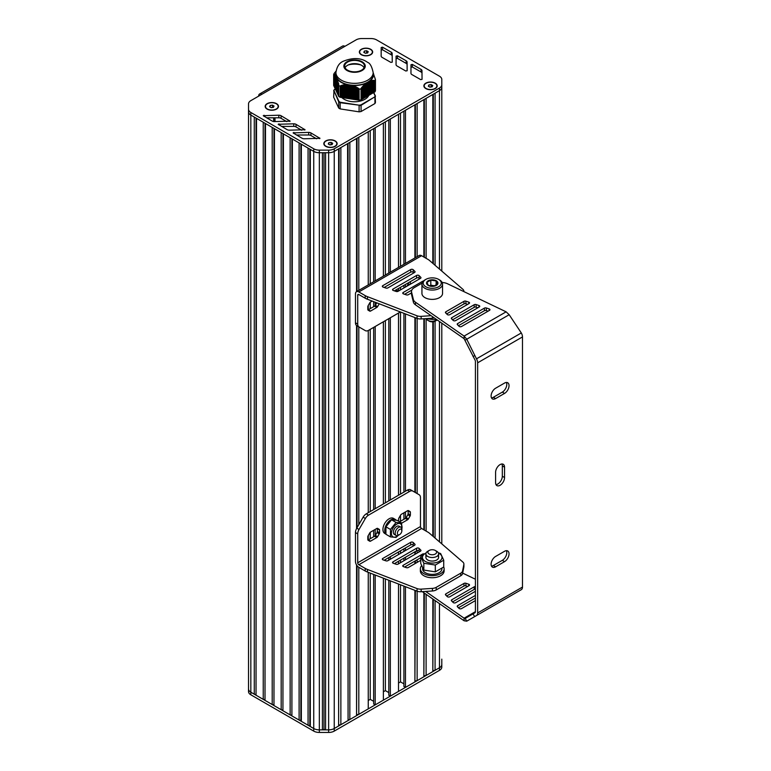 <?xml version="1.0" encoding="UTF-8"?>
<svg xmlns="http://www.w3.org/2000/svg" width="771" height="771" viewBox="0 0 771 771"><rect width="100%" height="100%" fill="white"/><g stroke="black" fill="none" stroke-linecap="round" stroke-linejoin="round"><path stroke-width="1.16" d="M374.937 91.884L374.908 80.888L374.937 91.884A21.395 12.355 0 0 0 375.458 90.747L375.458 79.75L373.174 72.869M374.908 91.903L374.908 80.888M374.436 80.772L374.436 92.134L373.762 92.318L373.762 80.386L374.436 80.483M375.381 96.018L373.762 92.53L373.087 92.703L373.087 80.367L373.762 80.386M373.087 80.724L373.087 92.915L372.422 93.098L372.422 80.396L373.087 80.367M372.422 80.772L372.422 93.301L371.747 93.484L371.747 80.463L372.422 80.396M371.747 80.849L371.747 93.686L371.073 93.869L371.073 80.579L371.747 80.463M371.073 80.984L371.073 94.072L370.398 94.255L370.398 80.743L371.073 80.579M370.398 81.167L370.398 94.467L369.733 94.65L369.733 81.061L370.398 80.743M369.733 81.389L369.733 94.852L369.058 95.035L369.058 81.447L369.733 81.157A19.015 10.977 180 0 1 369.454 81.36M367.709 95.816L368.384 95.633L368.384 81.832L369.058 81.668L369.058 95.238L368.384 95.421M366.37 96.587L367.044 96.404L367.044 82.613L367.709 82.43L367.709 96.018L367.044 96.202M365.02 97.368L365.695 97.185L365.849 83.297L366.37 83.307L366.37 96.789L365.695 96.973M363.681 98.139L364.346 97.956L364.51 84.367L365.02 84.424L365.02 97.57L364.346 97.753M362.331 98.919L363.006 98.736L363.16 85.735L363.681 85.735L363.681 98.351L363.006 98.534M362.331 87.229L362.331 99.122L361.657 99.305L361.657 87.47L363.006 86.468M359.103 100.191L359.064 89.166L359.103 100.191A21.395 12.355 0 0 0 361.069 99.893L361.03 88.395L361.657 88.039L361.657 99.507L361.098 99.623M359.064 100.191L340.204 97.271L340.406 85.832L346.14 84.492L349.215 85.08M336.06 71.096L334.2 73.322A21.395 12.355 0 0 0 333.65 74.498L334.527 74.401L335.78 75.76L338.72 83.923L338.72 96.433A21.395 12.355 0 0 0 340.165 97.262L340.204 97.271M338.71 96.096L338.536 84.665M338.517 95.585L338.296 83.519M338.267 95.055L338.045 82.603M338.026 94.525L337.804 81.919M337.775 93.995L337.553 81.09M337.534 93.464L337.303 80.309M337.284 92.934L337.062 79.577M337.043 92.404L336.811 78.883M336.792 91.874L336.57 78.247M336.551 91.344L336.32 77.669M336.301 90.814L336.079 77.139A19.015 10.977 180 0 1 336.06 77.09L336.06 90.679M336.06 90.284L335.828 76.657M335.809 89.754L335.587 76.107M335.558 89.224L335.337 75.741M335.318 88.694L335.096 75.413M335.067 88.164L334.845 75.23M334.826 87.634L334.604 74.999M334.575 87.104L334.354 74.806M334.335 86.574L334.103 74.594M334.084 86.044L333.862 74.498M333.843 85.552L333.66 74.498L333.66 85.523M361.098 88.858L361.069 99.893M374.937 80.888A21.395 12.355 0 0 0 375.458 79.75M359.103 89.195A21.395 12.355 0 0 0 361.069 88.887M366.37 83.307L367.044 82.815A19.015 10.977 180 0 1 366.861 82.911M365.02 84.424L365.695 83.837M367.709 82.43L368.384 82.044M363.681 85.735L364.346 85.061M373.762 92.52L373.762 80.733M361.03 88.395L361.185 99.604M361.657 88.039L361.657 87.47M335.828 76.531L335.809 90.149M336.301 91.209L336.31 77.649A19.015 10.977 180 0 0 336.329 77.669M334.845 75.144L334.826 88.029M334.604 74.922L334.575 87.499M336.628 91.816L336.648 78.237A19.015 10.977 180 0 1 336.57 78.102L336.551 91.739M334.354 74.739L334.335 86.969M337.804 81.736L337.775 94.39M349.128 85.061A19.015 10.977 180 0 0 349.215 85.07L354.409 86.053L359.064 89.166M351.133 98.929L351.152 85.34A19.015 10.977 180 0 1 350.911 85.311L350.911 98.9M375.005 78.507L375.014 77.996M375.246 79.442L375.265 78.95M335.886 90.226L335.886 76.637A19.015 10.977 180 0 1 335.848 76.502M335.636 75.654A19.015 10.977 180 0 1 335.934 72.301M338.72 96.433L338.71 85.388M348.376 98.505L348.376 84.916A19.015 10.977 180 0 1 348.145 84.877M338.72 85.436A21.395 12.355 0 0 0 340.165 86.265L340.165 97.262M346.777 84.559A19.015 10.977 180 0 1 337.197 79.028M365.695 83.432A19.015 10.977 180 0 1 352.617 85.456M373.472 73.418A19.015 10.977 180 0 1 369.964 80.965M335.934 72.599L335.934 74.536A18.62 10.755 0 0 0 341.389 82.14A18.62 10.755 0 0 0 367.719 82.14A18.62 10.755 0 0 0 373.174 74.536L373.174 72.599C371.921 66.614 370.061 63.203 367.603 62.355C361.069 57.69 352.877 57.362 343.028 61.362C339.124 63.106 336.763 66.855 335.934 72.599A18.62 10.755 0 0 0 341.389 80.194A18.62 10.755 0 0 0 367.719 80.194A18.62 10.755 0 0 0 373.174 72.599M361.56 70.171A9.907 5.715 180 0 1 350.766 71.404A9.907 5.715 180 0 1 344.647 66.123A9.907 5.715 180 0 1 354.554 60.408A9.907 5.715 180 0 1 364.461 66.123A9.907 5.715 180 0 1 361.56 70.171M364.057 67.742A9.907 5.715 0 0 0 354.554 63.646A9.907 5.715 0 0 0 345.051 67.742M353.494 85.677L353.494 99.151A14.659 8.462 180 0 1 353.205 99.141M352.675 99.102A14.659 8.462 180 0 1 352.106 99.054M351.836 85.552L351.836 99.045A14.659 8.462 180 0 1 351.113 98.939M350.93 98.91A14.659 8.462 180 0 1 350.207 98.794L350.207 85.205M349.995 85.167L349.995 98.755A14.659 8.462 180 0 1 349.359 98.63M341.852 97.522A14.659 8.462 0 0 0 364.924 99.286A14.659 8.462 0 0 0 368.789 95.334M373.607 80.724L373.607 92.616L375.14 95.932A21.077 12.172 180 0 1 374.658 96.963L360.905 104.904A21.077 12.172 180 0 1 359.103 105.184L340.319 102.273A21.077 12.172 180 0 1 339.009 101.521L333.978 90.67A21.077 12.172 180 0 1 334.45 89.638L334.171 89.793A21.395 12.355 0 0 0 333.708 90.785M334.45 89.638L335.337 89.128M375.14 95.932L375.458 102.398A21.395 12.355 180 0 1 374.937 103.536L374.937 97.319A21.395 12.355 0 0 0 375.458 96.182L375.14 95.932M374.658 96.963L361.069 105.328L361.069 111.535A21.395 12.355 180 0 1 359.103 111.843L359.103 105.627A21.395 12.355 0 0 0 361.069 105.328L360.905 104.904M359.103 105.184L340.165 102.697L340.165 108.913L359.103 111.843M340.319 102.273L340.165 102.697A21.395 12.355 0 0 1 338.72 101.868L339.009 101.521M333.978 90.67L333.65 97.146L338.72 108.075L338.72 101.868L333.978 90.67M340.165 108.913A21.395 12.355 180 0 1 338.72 108.075M361.069 111.535L374.937 103.536M274.033 106.041L273.435 107.323L271.228 107.661L269.609 106.726L270.207 105.454L272.414 105.107L274.033 106.041M272.414 105.107L272.462 107.468M270.207 105.454L270.207 107.073M271.18 107.632L272.414 107.439M267.229 109.164A6.341 3.662 180 0 1 265.484 106.649A6.341 3.662 180 0 1 265.484 106.514M278.158 106.514A6.341 3.662 180 0 1 278.158 106.649A6.341 3.662 180 0 1 276.413 109.164M267.335 108.971A6.341 3.662 180 0 1 265.484 106.388A6.341 3.662 180 0 1 269.397 103.006A6.341 3.662 180 0 1 276.307 103.796A6.341 3.662 180 0 1 278.158 106.388A6.341 3.662 180 0 1 274.245 109.771A6.341 3.662 180 0 1 267.335 108.971M368.22 51.667L367.632 52.939L365.415 53.276L363.806 52.341L364.394 51.069L366.601 50.732L368.22 51.667M366.601 50.732L366.659 53.093M364.394 51.069L364.394 52.688M365.367 53.247L366.601 53.054M361.416 54.789A6.341 3.662 180 0 1 359.671 52.264A6.341 3.662 180 0 1 359.681 52.129M372.345 52.129A6.341 3.662 180 0 1 372.354 52.264A6.341 3.662 180 0 1 370.6 54.789M361.532 54.596A6.341 3.662 180 0 1 359.671 52.004A6.341 3.662 180 0 1 363.584 48.621A6.341 3.662 180 0 1 370.494 49.411A6.341 3.662 180 0 1 372.354 52.004A6.341 3.662 180 0 1 368.442 55.387A6.341 3.662 180 0 1 361.532 54.596M332.686 143.29L332.089 144.572L329.882 144.909L328.263 143.975L328.86 142.702L331.067 142.356L332.686 143.29M331.067 142.356L331.116 144.717M328.86 142.702L328.86 144.322M329.824 144.881L331.067 144.688M325.882 146.423A6.341 3.662 180 0 1 324.138 143.898A6.341 3.662 180 0 1 324.138 143.763M336.811 143.763A6.341 3.662 180 0 1 336.811 143.898A6.341 3.662 180 0 1 335.067 146.423M325.988 146.22A6.341 3.662 180 0 1 324.138 143.637A6.341 3.662 180 0 1 328.051 140.255A6.341 3.662 180 0 1 334.961 141.045A6.341 3.662 180 0 1 336.811 143.637A6.341 3.662 180 0 1 332.899 147.02A6.341 3.662 180 0 1 325.988 146.22M432.743 85.523L432.145 86.805L429.939 87.142L428.319 86.207L428.917 84.935L431.124 84.588L432.743 85.523M431.124 84.588L431.182 86.95M428.917 84.935L428.917 86.554M429.89 87.113L431.124 86.921M425.939 88.646A6.341 3.662 180 0 1 424.195 86.13A6.341 3.662 180 0 1 424.195 85.995M436.868 85.995A6.341 3.662 180 0 1 436.868 86.13A6.341 3.662 180 0 1 435.123 88.646M426.055 88.453A6.341 3.662 180 0 1 424.195 85.87A6.341 3.662 180 0 1 428.107 82.487A6.341 3.662 180 0 1 435.017 83.278A6.341 3.662 180 0 1 436.868 85.87A6.341 3.662 180 0 1 432.955 89.253A6.341 3.662 180 0 1 426.055 88.453M361.31 49.286A6.66 3.845 180 0 1 370.716 49.286A6.66 3.845 180 0 1 370.716 54.722A6.66 3.845 180 0 1 361.31 54.722L361.31 54.722A6.66 3.845 180 0 1 361.31 49.286M267.113 103.671A6.66 3.845 180 0 1 276.529 103.671A6.66 3.845 180 0 1 276.529 109.106A6.66 3.845 180 0 1 267.113 109.106L267.113 109.106A6.66 3.845 180 0 1 267.113 103.671M325.767 140.92A6.66 3.845 180 0 1 335.183 140.92A6.66 3.845 180 0 1 335.183 146.355A6.66 3.845 180 0 1 325.767 146.355L325.767 146.355A6.66 3.845 180 0 1 325.767 140.92M425.823 83.152A6.66 3.845 180 0 1 435.239 83.152A6.66 3.845 180 0 1 435.239 88.588A6.66 3.845 180 0 1 425.823 88.588L425.823 88.588A6.66 3.845 180 0 1 425.823 83.152M258.699 96.115L258.719 95.325A4.751 2.747 60 0 1 259.615 93.975A4.751 2.747 60 0 1 261.995 94.207L250.835 100.644A7.922 4.578 0 0 0 248.522 103.883L248.513 109.241A7.922 4.578 0 0 0 250.835 112.479L313.739 148.793A7.922 4.578 0 0 0 319.348 150.133L328.629 150.133A7.922 4.578 0 0 0 334.238 148.793L439.47 88.039A7.922 4.578 0 0 0 441.793 84.8L441.793 79.442A7.922 4.578 0 0 0 439.47 76.204L376.566 39.89A7.922 4.578 0 0 0 370.967 38.55L361.676 38.55A7.922 4.578 0 0 0 356.077 39.89L344.916 46.327A4.751 2.747 -120 0 0 342.546 46.096L259.615 93.975M381.153 56.061L381.182 47.513L382.532 47.185L391.254 52.187A3.171 1.831 180 0 1 392.188 53.478L392.256 62.085L390.907 62.412L382.088 57.362A3.171 1.831 180 0 1 381.153 56.061L381.153 56.061M281.087 115.746L290.089 121.153L274.389 121.587A3.171 1.831 180 0 1 272.153 121.047L263.248 115.698L278.832 115.207A3.171 1.831 180 0 1 281.087 115.746L281.087 118.329L286.735 121.606M296.016 124.333L305.017 129.74L289.318 130.174A3.171 1.831 180 0 1 287.082 129.644L278.167 124.285L293.751 123.803A3.171 1.831 180 0 1 296.016 124.333L296.016 126.926L301.654 130.193M310.935 132.93L319.936 138.337L304.237 138.77A3.171 1.831 180 0 1 302.001 138.231L293.086 132.882L308.679 132.39A3.171 1.831 180 0 1 310.935 132.93L310.935 135.513L316.582 138.79M396.053 64.658L396.082 56.119L397.431 55.791L406.153 60.793A3.171 1.831 180 0 1 407.088 62.085L407.155 70.691L405.806 71.019L396.988 65.959A3.171 1.831 180 0 1 396.053 64.658L396.053 64.658M410.953 73.264L410.982 64.716L412.331 64.398L421.053 69.39A3.171 1.831 180 0 1 421.988 70.681L422.055 79.297L420.706 79.625L411.887 74.565A3.171 1.831 180 0 1 410.953 73.264L410.953 73.264M441.793 82.034L441.793 271.093L441.793 82.034A7.922 4.578 0 0 0 441.793 81.986A7.922 4.578 180 0 1 441.793 82.034L441.793 87.393A7.922 4.578 180 0 1 439.47 90.631A7.922 4.578 0 0 0 441.793 87.393L441.793 84.8M256.039 118.069L256.039 694.459L254.276 694.189L254.276 117.047L250.835 115.062A7.922 4.578 180 0 1 248.513 111.834L248.513 111.834A7.922 4.578 0 0 0 250.835 115.062L313.739 151.386A7.922 4.578 0 0 0 319.348 152.725L328.629 152.725A7.922 4.578 0 0 0 334.238 151.386L439.47 90.631L435.075 93.166L435.075 265.291M381.153 56.196L381.182 50.096L382.532 49.778L391.254 54.78A3.171 1.831 180 0 1 392.188 56.061L392.237 62.191M266.583 117.818L278.832 117.799A3.171 1.831 180 0 1 281.087 118.329M281.511 126.415L293.751 126.386A3.171 1.831 180 0 1 296.016 126.926M296.43 135.002L308.679 134.983A3.171 1.831 180 0 1 310.935 135.513M396.063 64.793L396.082 58.702L397.431 58.374L406.153 63.376A3.171 1.831 180 0 1 407.088 64.668L407.136 70.787M410.962 73.399L410.982 67.308L412.331 66.981L421.053 71.982A3.171 1.831 180 0 1 421.988 73.274L422.036 79.394M254.276 694.189L250.835 692.204A7.922 4.578 180 0 1 248.513 688.966L248.513 110.07M441.793 660.93L441.793 659.166A7.922 4.578 180 0 0 441.793 659.128A7.922 4.578 180 0 1 441.793 659.166L441.793 664.525A7.922 4.578 180 0 1 439.47 667.763L334.238 728.518A7.922 4.578 180 0 1 328.629 729.858L325.574 729.858L325.574 152.725L328.629 152.725A7.922 4.578 180 0 0 334.238 151.386L338.633 148.842L338.633 725.983L334.238 728.518A7.922 4.578 180 0 1 328.629 729.858L319.348 729.858A7.922 4.578 180 0 1 313.739 728.518L310.308 726.542L310.308 149.401L313.739 151.386A7.922 4.578 180 0 0 319.348 152.725L322.403 152.725L322.403 729.858L319.348 729.858A7.922 4.578 180 0 1 313.739 728.518L250.835 692.204A7.922 4.578 180 0 1 248.513 688.966L248.513 685.371M265.012 123.244L265.012 699.634L263.239 699.364L263.239 122.223L256.512 118.349L256.039 694.459M263.239 699.364L256.512 695.481M273.975 128.42L273.975 704.81L272.202 704.54L272.202 127.398L265.484 123.524L265.012 699.634M272.202 704.54L265.484 700.656M282.938 133.595L282.938 709.985L281.174 709.715L281.174 132.583L274.447 128.699L273.975 704.81M281.174 709.715L274.447 705.831M291.901 138.77L291.901 715.17L290.137 714.89L290.137 137.758L283.41 133.875L282.938 709.985M290.137 714.89L283.41 711.007M300.863 143.955L300.863 720.345L299.1 720.066L299.1 142.934L292.373 139.05L291.901 715.17M299.1 720.066L292.373 716.182M309.836 149.131L309.836 725.521L308.063 725.241L308.063 148.109L301.345 144.225L301.345 721.357L300.863 720.345M308.063 725.241L301.345 721.357M310.308 726.542L309.836 725.521M323.993 152.725L323.993 729.337L322.403 729.858M325.574 729.858L323.993 729.337M339.105 148.572L338.633 725.983M348.068 143.396L348.068 719.786L347.596 143.666L340.869 147.55L340.869 724.692L339.105 724.962M347.596 720.808L340.869 724.692M356.559 291.65L356.559 138.491L349.841 142.375L349.841 719.516L348.068 719.786M356.559 564.979L356.559 715.633L349.841 719.516M356.559 325.555L356.559 528.578M357.031 565.673L356.559 715.633M357.031 138.221L357.031 291.38M357.031 325.844L357.031 527.73M358.804 567.292L358.804 714.341L357.031 714.611M368.249 284.904L368.249 131.745L358.804 137.199L358.804 290.359M358.804 326.865L358.804 524.675M368.249 572.333L368.249 708.886L358.804 714.341M368.249 305.47L368.249 310.25M368.249 330.499L368.249 512.705M368.249 535.546L368.249 539.883M370.234 573.104L370.234 699.355L368.249 700.502M370.234 130.598L370.234 283.757M370.234 302.242L370.234 308.66M370.234 329.362L370.234 511.558M370.234 532.327L370.234 538.736M373.656 701.331L370.234 699.355M373.656 128.622L373.656 281.781M373.656 301.644L373.656 306.685M373.656 327.386L373.656 509.592M373.656 530.294L373.656 536.761M373.656 574.424L373.656 703.981L375.198 704.867L375.198 575.021M383.38 276.172L383.38 123.013L375.198 127.735L375.198 280.895M375.198 302.232L375.198 305.567M375.198 326.499L375.198 508.696M375.198 529.398L375.198 535.643M383.38 578.173L383.38 700.145L375.198 704.867M383.38 321.777L383.38 503.974M385.365 578.944L385.365 690.623L383.38 691.77M385.365 121.866L385.365 275.025M385.365 320.63L385.365 502.827M385.365 559.544L385.365 560.642M388.786 692.589L385.365 690.623M388.786 119.891L388.786 273.05M388.786 318.654L388.786 500.851M388.786 557.578L388.786 560.16M388.786 580.264L388.786 695.249L390.328 696.136L390.328 580.862M398.511 267.431L398.511 114.272L390.328 119.004L390.328 272.153M390.328 317.758L390.328 499.965M390.328 556.681L390.328 559.274M398.511 584.013L398.511 691.414L390.328 696.136M398.511 313.036L398.511 495.242M398.511 551.959L398.511 554.551M398.511 561.259L398.511 563.852M400.496 584.784L400.496 681.882L398.511 683.029M400.496 113.125L400.496 266.284M400.496 287.332L400.496 289.925M400.496 312.004L400.496 494.095M400.496 515.288L400.496 521.263M400.496 550.812L400.496 553.405M400.496 560.112L400.496 562.705M403.908 683.858L400.496 681.882M403.908 111.159L403.908 264.318M403.908 285.357L403.908 287.949M403.908 313.325L403.908 492.12M403.908 512.821L403.908 519.297M403.908 548.836L403.908 551.429M403.908 558.146L403.908 560.729M403.908 586.105L403.908 686.508L405.459 687.404L405.459 586.702M414.904 257.967L414.904 104.808L405.459 110.263L405.459 263.422M405.459 284.47L405.459 287.053M405.459 313.922L405.459 491.223M405.459 511.934L405.459 518.401M405.459 547.95L405.459 550.533M405.459 557.25L405.459 559.842M405.459 566.55L405.459 567.34M414.904 590.345L414.904 681.95L405.459 687.404M414.904 317.565L414.904 492.284M414.904 551.795L414.904 554.388M414.904 561.095L414.904 563.688M415.376 590.528L414.904 681.95M415.376 104.538L415.376 257.697M415.376 317.748L415.376 492.553M415.376 551.525L415.376 554.108M415.376 560.825L415.376 563.418M417.14 591.212L417.14 680.658L415.376 680.928M423.867 257.032L423.867 99.632L417.14 103.516L417.14 256.676M417.14 318.433L417.14 493.575M417.14 550.61L417.14 553.086M417.14 559.804L417.14 562.396M423.867 592.764L423.867 676.774L417.14 680.658M423.867 318.76L423.867 529.812M424.339 593.092L423.867 676.774M424.339 99.363L424.339 257.302M424.339 318.731L424.339 530.082M426.112 594.325L426.112 675.473L424.339 675.753M432.83 263.364L432.83 94.457L426.112 98.341L426.112 258.324M426.112 318.818L426.112 531.103M432.83 599.009L432.83 671.599L426.112 675.473M432.83 321.806L432.83 536.144M433.302 599.337L432.83 671.599M433.302 94.187L433.302 263.769M433.302 321.758L433.302 536.549M435.075 600.57L435.075 670.298L433.302 670.577M435.075 321.228L435.075 538.071M441.793 661.711A7.922 4.578 180 0 1 441.793 661.759L441.793 664.525A7.922 4.578 180 0 1 439.47 667.763L435.075 670.298M441.793 85.629L441.793 87.393M441.793 323.145L441.793 543.873L441.793 323.145M441.793 661.759L441.793 659.166M441.793 664.525L441.793 667.117A7.922 4.578 180 0 1 439.47 670.356L334.238 731.11A7.922 4.578 180 0 1 328.629 732.45L319.348 732.45A7.922 4.578 180 0 1 313.739 731.11L250.835 694.796A7.922 4.578 180 0 1 248.513 691.558L248.513 688.966L248.513 691.558M377.597 528.395L379.245 529.34A1.581 0.916 -60 0 1 379.573 530.062L379.573 532.742A1.581 0.916 -60 0 1 379.245 533.85L377.597 536.693A1.581 0.916 -60 0 1 376.807 537.532L370.562 541.136A1.581 0.916 -60 0 1 369.772 541.213L368.133 540.269A1.581 0.916 -60 0 1 367.806 539.536L367.806 536.857A1.581 0.916 -60 0 1 368.133 535.758L369.772 532.915A1.581 0.916 -60 0 1 370.562 532.077L376.807 528.472A1.581 0.916 -60 0 1 377.597 528.395L379.245 529.34L377.597 528.386M367.892 539.989A1.581 0.916 120 0 0 368.326 539.845L374.571 536.231A1.581 0.916 120 0 0 375.361 535.402L377 532.559A1.581 0.916 120 0 0 377.327 531.45L377.327 528.771A1.581 0.916 120 0 0 377.241 528.318M398.617 521.196L398.617 519.066A1.581 0.916 -60 0 1 398.954 517.958L400.592 515.115A1.581 0.916 -60 0 1 401.383 514.286L407.628 510.681A1.581 0.916 -60 0 1 408.418 510.604L410.056 511.549A1.581 0.916 -60 0 1 410.384 512.272L410.384 514.951A1.581 0.916 -60 0 1 410.056 516.059L408.418 518.902A1.581 0.916 -60 0 1 407.628 519.741L401.701 523.162M399.619 521.774L405.382 518.44A1.581 0.916 120 0 0 406.182 517.611L407.82 514.768A1.581 0.916 120 0 0 408.148 513.659L408.148 510.98A1.581 0.916 120 0 0 408.061 510.527M408.418 510.595L410.056 511.549L408.418 510.595M368.538 515.134A6.341 3.662 120 0 0 365.367 518.478L359.026 529.455A6.341 3.662 120 0 0 357.715 533.869L357.715 562.791A1.581 0.916 -120 0 0 358.833 564.729L365.213 568.41A12.683 7.324 0 0 0 367.449 569.441L417.072 588.591A6.341 3.662 0 0 0 421.149 589.131L432.444 588.389A6.341 3.662 0 0 0 436.213 587.348L460.769 573.171A6.341 3.662 0 0 0 462.581 570.993L463.863 564.468A6.341 3.662 0 0 0 463.901 564.064A6.341 3.662 0 0 0 462.928 562.117L429.707 533.436A12.683 7.324 0 0 0 427.924 532.154L421.592 528.492A1.581 0.916 60 0 1 420.474 526.554L420.474 497.642A6.341 3.662 120 0 0 419.164 494.741L412.822 491.079A6.341 3.662 120 0 0 409.652 491.397L368.538 515.134L366.292 513.833L407.406 490.096A6.341 3.662 -60 0 1 410.577 489.787L412.822 491.079L410.577 489.787M420.744 560.315L408.293 567.504A1.581 0.916 180 0 1 406.384 567.649L403.541 566.704A1.581 0.916 180 0 1 402.751 565.904A1.581 0.916 180 0 1 403.214 565.259L422.508 554.118A1.581 0.916 180 0 1 424.204 553.915M404.592 567.051L420.744 557.722M383.11 559.891A1.581 0.916 180 0 1 382.32 559.1A1.581 0.916 180 0 1 382.782 558.455L410.721 542.321A1.581 0.916 180 0 1 413.208 542.514L414.856 544.153A1.581 0.916 180 0 1 415.068 544.605A1.581 0.916 180 0 1 414.596 545.261L387.861 560.69A1.581 0.916 180 0 1 385.953 560.835L383.11 559.891M384.16 560.238L410.721 544.914A1.581 0.916 180 0 1 413.208 545.097L413.815 545.704M419.106 548.412L420.744 550.051A1.581 0.916 180 0 1 420.966 550.504A1.581 0.916 180 0 1 420.494 551.159L398.077 564.102A1.581 0.916 180 0 1 396.169 564.247L393.326 563.293A1.581 0.916 180 0 1 392.535 562.502A1.581 0.916 180 0 1 392.998 561.857L416.619 548.22A1.581 0.916 180 0 1 419.106 548.412L419.106 550.995L419.713 551.602M394.376 563.649L416.619 550.812A1.581 0.916 180 0 1 419.106 550.995M367.449 569.441L367.449 572.024A12.683 7.324 -0 0 1 365.213 571.003L358.833 567.311A4.751 2.747 60 0 1 355.47 561.49L355.47 532.578A6.341 3.662 -60 0 1 356.79 528.164L363.122 517.177A6.341 3.662 -60 0 1 366.292 513.833M367.449 572.024L417.072 591.184L417.072 588.591M417.072 591.184A6.341 3.662 -0 0 0 421.149 591.723L432.444 590.981A6.341 3.662 -0 0 0 436.213 589.931L460.769 575.754A6.341 3.662 -0 0 0 462.581 573.576L463.863 567.061A6.341 3.662 -0 0 0 463.901 566.646L463.901 564.064M465.164 340.136L466.754 339.221L464.094 336.089L415.463 302.222A9.512 5.493 180 0 1 413.372 299.485L411.608 292.267A9.512 5.493 180 0 1 411.512 291.496L411.512 294.088A9.512 5.493 180 0 0 411.608 294.85L413.372 302.078A9.512 5.493 180 0 0 415.463 304.815L464.094 338.681L474.888 359.749A2.535 1.465 60 0 1 475.418 361.512L475.418 611.654A2.535 1.465 60 0 1 474.888 612.82L465.164 618.429L464.094 618.188L425.659 591.424M491.503 566.126A6.341 3.662 120 0 0 493.344 565.519L495.589 566.82L504.552 561.635A6.341 3.662 120 0 0 508.696 556.055A6.341 3.662 120 0 0 507.723 550.976A6.341 3.662 120 0 0 504.552 551.284L495.589 556.46A6.341 3.662 120 0 0 491.445 562.049A6.341 3.662 120 0 0 492.418 567.128A6.341 3.662 120 0 0 495.589 566.82M506.393 550.677A6.341 3.662 120 0 1 502.316 560.344L493.344 565.519M491.503 397.903A6.341 3.662 120 0 0 493.344 397.296L495.589 398.588L504.552 393.412A6.341 3.662 120 0 0 508.696 387.832A6.341 3.662 120 0 0 507.723 382.753A6.341 3.662 120 0 0 504.552 383.062L495.589 388.237A6.341 3.662 120 0 0 491.445 393.827A6.341 3.662 120 0 0 492.418 398.906A6.341 3.662 120 0 0 495.589 398.588M506.393 382.455A6.341 3.662 120 0 1 502.316 392.121L493.344 397.296M495.984 484.602A6.341 3.662 120 0 0 502.316 476.237L502.316 465.877A6.341 3.662 120 0 0 501.911 463.978M504.552 477.528L504.552 467.178A6.341 3.662 120 0 0 503.241 464.277A6.341 3.662 120 0 0 498.355 465.973A6.341 3.662 120 0 0 495.589 472.353L495.589 482.704A6.341 3.662 120 0 0 496.9 485.605A6.341 3.662 120 0 0 501.786 483.909A6.341 3.662 120 0 0 504.552 477.528L502.316 476.237M521.302 332.956A5.705 3.296 -120 0 1 522.487 336.927L522.487 587.068A5.705 3.296 -120 0 1 521.302 589.68L476.478 615.566A5.705 3.296 -120 0 0 477.654 612.955L477.654 362.813A5.705 3.296 -120 0 0 476.478 358.833L466.754 339.221L509.178 314.722L521.302 332.956L476.478 358.833M473.047 356.559L474.637 355.643M475.418 611.654L464.094 618.188L464.094 620.78L466.754 621.175L474.637 616.627L473.047 613.88M474.637 616.627L476.478 615.566M509.149 596.696L466.754 621.175L465.164 618.429M458.456 325.699L484.419 310.713A1.581 0.916 -0 0 1 486.328 310.568L488.12 311.166M452.567 319.801L474.204 307.301A1.581 0.916 -0 0 1 476.112 307.157L477.904 307.754M446.669 313.903L463.988 303.899A1.581 0.916 -0 0 1 465.896 303.755L467.689 304.352M462.667 573.123L475.418 579.223M475.418 595.414L457.675 605.659L457.675 607.008M457.675 605.659A1.581 0.916 180 0 0 457.213 606.305A1.581 0.916 180 0 0 457.425 606.758L459.073 608.406A1.581 0.916 180 0 0 461.559 608.589L475.418 600.59M475.418 586.548A1.581 0.916 180 0 0 474.204 586.818L451.787 599.761L451.787 601.12M451.787 599.761A1.581 0.916 180 0 0 451.314 600.407A1.581 0.916 180 0 0 451.527 600.86L453.175 602.508A1.581 0.916 180 0 0 455.661 602.691L475.418 591.29M445.889 593.863L463.988 583.416A1.581 0.916 180 0 1 465.896 583.262L468.739 584.216A1.581 0.916 180 0 1 469.529 585.006A1.581 0.916 180 0 1 469.067 585.652L449.763 596.793A1.581 0.916 180 0 1 447.276 596.609L445.628 594.961A1.581 0.916 180 0 1 445.416 594.508A1.581 0.916 180 0 1 445.889 593.863L445.889 595.222M442.149 282.494L442.727 282.543A9.512 5.493 180 0 1 447.469 283.747L506.123 311.831L509.178 314.722M445.628 312.872L447.276 314.51A1.581 0.916 -0 0 0 449.763 314.693L469.067 303.552A1.581 0.916 -0 0 0 469.529 302.907A1.581 0.916 -0 0 0 468.739 302.116L465.896 301.172A1.581 0.916 -0 0 0 463.988 301.316L445.889 311.763A1.581 0.916 -0 0 0 445.416 312.409A1.581 0.916 -0 0 0 445.628 312.872M451.787 317.662A1.581 0.916 -0 0 0 451.314 318.307A1.581 0.916 -0 0 0 451.527 318.77L453.175 320.408A1.581 0.916 -0 0 0 455.661 320.591L479.283 306.954A1.581 0.916 -0 0 0 479.745 306.309A1.581 0.916 -0 0 0 478.955 305.518L476.112 304.574A1.581 0.916 -0 0 0 474.204 304.718L451.787 317.662L451.787 319.021M457.425 324.658L459.073 326.306A1.581 0.916 -0 0 0 461.559 326.49L489.498 310.366A1.581 0.916 -0 0 0 489.961 309.72A1.581 0.916 -0 0 0 489.171 308.92L486.328 307.976A1.581 0.916 -0 0 0 484.419 308.121L457.675 323.56A1.581 0.916 -0 0 0 457.213 324.205A1.581 0.916 -0 0 0 457.425 324.658M506.123 311.831L464.094 336.089L464.094 338.681M422.084 283.121L414.297 287.612A9.512 5.493 180 0 0 411.512 291.496M446.669 596.002L463.988 585.999A1.581 0.916 180 0 1 465.896 585.854L467.689 586.452M452.567 601.9L474.204 589.401A1.581 0.916 180 0 1 475.418 589.14M458.456 607.799L475.418 598.007M422.267 591.646L464.094 620.78M435.316 550.465L436.723 551.275A6.341 3.662 180 0 1 438.574 553.857A6.341 3.662 180 0 1 432.242 557.52A6.341 3.662 180 0 1 425.9 553.857A6.341 3.662 180 0 1 427.76 551.275L429.158 550.465A4.356 2.515 180 0 1 435.316 550.465A4.356 2.515 180 0 1 435.316 554.021A4.356 2.515 180 0 1 429.158 554.021A4.356 2.515 180 0 1 429.158 550.465L427.76 551.275M421.564 565.779A11.883 6.862 0 0 0 420.349 568.805L420.349 570.877A11.883 6.862 0 0 0 432.242 577.739A11.883 6.862 0 0 0 444.125 570.877L444.125 568.805A11.883 6.862 0 0 0 443.71 567.013L443.73 560.189L435.316 565.047L423.828 563.264L420.744 556.633L426.161 552.826M420.349 568.805A11.883 6.862 0 0 0 432.242 575.667A11.883 6.862 0 0 0 444.125 568.805M422.575 568.092L422.575 568.805A9.666 5.58 0 0 0 432.242 574.385A9.666 5.58 0 0 0 441.908 568.805L441.908 568.545M420.744 556.633L420.744 563.447L423.828 570.077L435.316 571.851L443.73 567.003M435.316 571.851L435.316 565.047M423.828 570.077L423.828 563.264M438.256 552.701L440.646 553.559L443.73 560.189M438.42 553.038A9.782 5.648 180 0 1 439.509 561.201A9.782 5.648 180 0 1 425.322 561.413A9.782 5.648 180 0 1 426.064 553.038M426.7 555.64A6.341 3.662 0 0 0 427.76 560.006A6.341 3.662 0 0 0 436.723 560.006A6.341 3.662 0 0 0 437.783 555.64M401.874 530.699L401.874 529.398A4.751 2.747 120 0 0 400.891 527.219A4.751 2.747 120 0 0 398.511 527.46A4.751 2.747 120 0 0 395.407 531.653A4.751 2.747 120 0 0 396.13 535.46A4.751 2.747 120 0 0 398.511 535.219L399.629 534.573A3.171 1.831 120 0 0 401.874 530.699A3.171 1.831 120 0 0 399.629 529.398A3.171 1.831 120 0 0 397.393 533.281A3.171 1.831 120 0 0 399.629 534.573M396.111 520.146A8.712 5.031 120 0 0 395.244 519.394L393.451 518.353A8.712 5.031 120 0 0 389.095 518.787A8.712 5.031 120 0 0 383.399 526.468A8.712 5.031 120 0 0 384.739 533.455L385.914 534.13M395.244 519.394A8.712 5.031 120 0 0 390.887 519.827A8.712 5.031 120 0 0 385.404 526.853A8.712 5.031 120 0 0 385.885 533.985M398.405 535.276L396.053 537.397L390.454 536.895L390.454 529.426L396.053 522.449L401.652 522.95L401.652 530.429M401.652 522.95L397.152 520.358L391.552 519.856L385.943 526.824L385.943 534.293L390.454 536.895M385.943 526.824L390.454 529.426M391.552 519.856L396.053 522.449M398.125 535.421A7.527 4.347 -60 0 1 392.506 536.491A7.527 4.347 -60 0 1 392.102 529.899A7.527 4.347 -60 0 1 398.771 523.451A7.527 4.347 -60 0 1 401.845 528.973M398.395 525.976A4.751 2.747 120 0 0 396.718 526.42A4.751 2.747 120 0 0 393.355 532.25A4.751 2.747 120 0 0 395.407 534.64M425.852 286.773A9.03 5.214 0 0 0 438.622 286.773A9.03 5.214 0 0 0 438.632 279.391A9.03 5.214 0 0 0 425.852 279.391A9.03 5.214 0 0 0 425.852 286.773M428.204 285.415A5.705 3.296 0 0 0 437.755 283.93A5.705 3.296 0 0 0 430.758 279.902A5.705 3.296 0 0 0 428.204 285.415M429.64 285.877L430.816 285.193L430.816 280.124L436.126 280.943L437.543 284.007L433.659 286.243L428.358 285.424L426.932 282.359L430.816 280.124M430.816 285.193L434.902 285.829M436.126 285.145L436.126 280.943M425.852 279.391L424.956 279.912A10.302 5.946 0 0 0 421.939 284.113A10.302 5.946 0 0 0 424.956 288.325A10.302 5.946 0 0 0 436.184 289.617A10.302 5.946 0 0 0 442.544 284.113A10.302 5.946 0 0 0 439.528 279.912L438.632 279.391M434.699 285.916A4.751 2.747 0 0 0 433.466 285.607A4.751 2.747 0 0 0 429.775 285.916M421.939 284.113L421.939 293.433A10.302 5.946 0 0 0 424.956 297.645A10.302 5.946 0 0 0 436.184 298.926A10.302 5.946 0 0 0 442.544 293.433L442.544 284.113M437.215 319.965A6.341 3.662 180 0 1 436.723 320.283A6.341 3.662 180 0 1 427.76 320.283A6.341 3.662 180 0 1 426.228 318.857M436.723 320.283L435.316 321.093A4.356 2.515 180 0 1 429.158 321.093L427.76 320.283M435.316 318.635L435.316 319.782L425.582 318.645M436.482 319.454L435.316 319.782M395.851 290.021L398.52 291.062M372.171 301.066L370.562 302.001A1.581 0.916 120 0 0 369.772 302.83L368.133 305.673A1.581 0.916 120 0 0 367.806 306.781L367.806 309.46A1.581 0.916 120 0 0 368.133 310.183L369.772 311.137A1.581 0.916 120 0 0 370.562 311.06L376.807 307.456A1.581 0.916 120 0 0 377.597 306.617L379.226 303.793M376.788 302.849L375.361 305.316A1.581 0.916 -60 0 1 374.571 306.154L368.326 309.759A1.581 0.916 -60 0 1 367.892 309.913M408.148 282.918L408.148 283.583A1.581 0.916 -60 0 1 407.82 284.682L406.943 286.195M410.384 284.21L410.384 282.196A1.581 0.916 120 0 0 410.268 281.685M398.732 288.344A1.581 0.916 120 0 0 398.617 288.99L398.617 291.004M400.38 311.956L368.538 330.345A6.341 3.662 -60 0 1 365.367 330.653L359.026 327A6.341 3.662 -60 0 1 357.715 324.09L357.715 295.177A1.581 0.916 60 0 1 358.043 294.455A1.581 0.916 60 0 1 358.833 294.532L365.213 298.223A12.683 7.324 0 0 0 367.449 299.244L417.072 318.404A6.341 3.662 0 0 0 421.149 318.934L432.444 318.201A6.341 3.662 0 0 0 434.275 317.912M365.367 330.653L363.122 329.362A6.341 3.662 120 0 0 363.141 329.371M411.512 292.864L408.293 294.724A1.581 0.916 180 0 1 406.384 294.869L403.541 293.915A1.581 0.916 180 0 1 402.751 293.125A1.581 0.916 180 0 1 403.214 292.479L422.508 281.338A1.581 0.916 180 0 1 423.385 281.078M404.592 294.271L411.83 290.089M383.11 287.111A1.581 0.916 180 0 1 382.32 286.32A1.581 0.916 180 0 1 382.782 285.665L410.721 269.542A1.581 0.916 180 0 1 413.208 269.734L414.856 271.373A1.581 0.916 180 0 1 415.068 271.826A1.581 0.916 180 0 1 414.596 272.471L387.861 287.911A1.581 0.916 180 0 1 385.953 288.055L383.11 287.111M384.16 287.458L410.721 272.124A1.581 0.916 180 0 1 413.208 272.317L413.815 272.924M419.106 275.632L420.744 277.271A1.581 0.916 180 0 1 420.966 277.724A1.581 0.916 180 0 1 420.494 278.37L398.077 291.313A1.581 0.916 180 0 1 396.169 291.457L393.326 290.513A1.581 0.916 180 0 1 392.535 289.723A1.581 0.916 180 0 1 392.998 289.077L416.619 275.44A1.581 0.916 180 0 1 419.106 275.632L419.106 278.215L419.713 278.823M394.376 290.869L416.619 278.023A1.581 0.916 180 0 1 419.106 278.215M431.095 315.696L421.149 316.351A6.341 3.662 0 0 1 417.072 315.811L367.449 296.662A12.683 7.324 0 0 1 365.213 295.63L358.833 291.949A4.751 2.747 -120 0 0 356.462 291.708L419.212 255.48A4.751 2.747 60 0 1 421.592 255.712L427.924 259.374A12.683 7.324 0 0 1 429.707 260.656L462.928 289.337A6.341 3.662 0 0 1 463.901 291.274A6.341 3.662 0 0 1 463.872 291.602M356.462 291.708A4.751 2.747 -120 0 0 355.47 293.886L355.47 322.798A6.341 3.662 120 0 0 356.79 325.699L359.026 327M417.072 315.811L417.072 318.404M367.449 296.662L367.449 299.244M366.524 96.5L366.524 82.911M365.849 96.886L365.849 83.297M366.206 96.886L366.206 83.422M367.198 96.105L367.198 82.526M366.88 96.5L366.88 82.931M365.184 97.271L365.184 83.75M365.541 97.271L365.541 83.972M367.873 95.72L367.873 82.131M367.555 96.105L367.555 82.526M364.51 97.657L364.51 84.367M364.866 97.657L364.866 84.569M368.548 95.334L368.548 81.745M368.23 95.72L368.23 82.131M363.835 98.052L363.835 85.032M364.191 98.052L364.191 85.215M369.213 94.949L369.213 81.36M368.895 95.334L368.895 81.745M363.16 98.437L363.16 85.735M363.517 98.437L363.517 85.909M369.887 94.554L369.887 80.965M369.569 94.949L369.569 81.456M362.495 98.823L362.495 86.487M362.842 98.823L362.842 86.641M370.244 94.554L370.244 81.215M361.821 99.218L361.821 87.277M362.177 99.218L362.177 87.422M370.562 94.168L370.562 80.695M361.503 99.604L361.503 88.241M371.236 93.783L371.236 80.55M370.918 94.168L370.918 81.022M371.901 93.387L371.901 80.444M371.583 93.783L371.583 80.878M372.576 93.002L372.576 80.386M372.258 93.387L372.258 80.782M373.251 92.616L373.251 80.367M372.933 93.002L372.933 80.733M374.629 91.865L374.629 80.541M373.925 92.231L373.925 80.396M374.282 92.231L374.282 80.762M335.645 89.696L335.645 76.204M335.395 89.166L335.395 75.818M336.137 90.756L336.137 77.167M335.154 88.636L335.154 75.491M336.378 91.286L336.378 77.698M334.903 88.106L334.903 75.201M334.662 87.576L334.662 74.97M334.412 87.046L334.412 74.777M336.869 92.347L336.869 78.883M334.161 86.516L334.161 74.623M337.12 92.877L337.12 79.577M333.92 85.986L333.92 74.517M337.361 93.407L337.361 80.319M337.611 93.937L337.611 81.1M337.862 94.467L337.862 81.938M338.103 94.997L338.103 82.815M338.353 95.527L338.353 83.731M338.594 96.057L338.594 84.694M347.981 98.293L347.981 84.714M347.76 98.264L347.76 84.675M347.066 98.158L347.066 84.569M347.239 98.331L347.239 84.868M348.897 98.437L348.897 84.849M348.685 98.409L348.685 84.82M348.155 98.476L348.155 84.906M346.14 98.013L346.14 84.492M346.324 98.187L346.324 84.887M349.812 98.582L349.812 84.993M349.6 98.543L349.6 84.964M349.08 98.621L349.08 85.032M347.451 98.37L347.451 84.877M345.225 97.869L345.225 84.579M345.398 98.052L345.398 84.955M346.536 98.225L346.536 84.877M350.738 98.727L350.738 85.138M350.516 98.688L350.516 85.099M349.292 98.649L349.292 85.061M344.309 97.724L344.309 84.704M344.483 97.907L344.483 85.07M345.62 98.081L345.62 84.935M351.653 98.861L351.653 85.273M351.441 98.833L351.441 85.244M343.384 97.589L343.384 84.887M343.567 97.763L343.567 85.234M344.704 97.936L344.704 85.041M352.569 99.006L352.569 85.417M352.357 98.977L352.357 85.388M342.469 97.445L342.469 85.109M342.642 97.618L342.642 85.436M343.779 97.801L343.779 85.186M352.752 99.189L352.752 85.841M341.553 97.3L341.553 85.369M341.726 97.483L341.726 85.687M342.864 97.657L342.864 85.388M353.272 99.112L353.272 85.6M352.048 99.073L352.048 85.62M340.657 97.185L340.657 85.706M340.811 97.339L340.811 85.976M341.948 97.512L341.948 85.62M354.409 99.295L354.409 86.053M354.197 99.257L354.197 85.966M353.667 99.324L353.667 86.179M352.964 99.218L352.964 85.918M341.023 97.368L341.023 85.899M355.325 99.43L355.325 86.487M355.113 99.401L355.113 86.381M354.583 99.469L354.583 86.574M353.889 99.363L353.889 86.265M356.25 99.575L356.25 86.959M356.029 99.546L356.029 86.844M355.508 99.613L355.508 87.007M354.805 99.498L354.805 86.67M357.166 99.719L357.166 87.47M356.944 99.681L356.944 87.345M356.424 99.748L356.424 87.48M355.72 99.642L355.72 87.113M357.339 99.893L357.339 88.01M356.645 99.787L356.645 87.605M358.978 100.037L358.978 88.713M357.561 99.931L357.561 88.135M357.869 99.825L357.869 87.894M358.081 99.864L358.081 88.029M358.264 100.037L358.264 88.569M358.476 100.066L358.476 88.704M358.746 99.979L358.746 88.511M340.406 97.156L340.406 85.832M341.331 97.271L341.331 85.436M342.257 97.406L342.257 85.167M343.172 97.551L343.172 84.935M344.088 97.695L344.088 84.743M345.003 97.84L345.003 84.598M345.928 97.975L345.928 84.511M346.844 98.119L346.844 84.531M362.119 70.489A10.698 6.178 0 0 0 362.119 61.757A10.698 6.178 0 0 0 346.989 61.757A10.698 6.178 0 0 0 346.989 70.489A10.698 6.178 0 0 0 362.119 70.489M360.886 64.957A14.659 8.462 0 0 0 348.222 64.957M261.995 94.207L344.916 46.327M258.719 95.325L259.384 95.71M392.188 56.061L392.188 53.478M391.254 54.78L391.254 52.187M382.532 49.778L382.532 47.185M381.182 50.096L381.182 47.513M278.832 117.799L278.832 115.207M264.039 116.344L264.039 115.236M289.857 121.481L289.857 120.835M293.751 126.386L293.751 123.803M278.957 124.931L278.957 123.832M304.786 130.068L304.786 129.422M308.679 134.983L308.679 132.39M293.876 133.528L293.876 132.419M319.705 138.655L319.705 138.009M407.088 64.668L407.088 62.085M406.153 63.376L406.153 60.793M397.431 58.374L397.431 55.791M396.082 58.702L396.082 56.119M421.988 73.274L421.988 70.681M421.053 71.982L421.053 69.39M412.331 66.981L412.331 64.398M410.982 67.308L410.982 64.716M439.47 269.089L439.47 88.039M334.238 731.11L334.238 148.793M328.629 732.45L328.629 150.133M319.348 732.45L319.348 150.133M313.739 731.11L313.739 148.793M250.835 694.796L250.835 112.479M267.604 117.818L267.604 118.416M268.067 117.818L268.067 118.676M273.638 117.809L273.638 121.529M274.052 117.809L274.052 121.577M274.64 117.809L274.64 121.587M275.016 117.809L275.016 121.587M439.47 321.526L439.47 541.868M439.47 603.626L439.47 670.356M377.327 528.771L379.573 530.062M377.327 531.45L379.573 532.742M377 532.559L379.245 533.85M375.361 535.402L377.597 536.693M374.571 536.231L376.807 537.532M368.326 539.845L370.562 541.136M408.148 510.98L410.384 512.272M408.148 513.659L410.384 514.951M407.82 514.768L410.056 516.059M406.182 517.611L408.418 518.902M405.382 518.44L407.628 519.741M357.715 562.791L420.474 526.554M403.214 566.56L403.214 565.259M422.508 555.13L422.508 554.118M382.782 559.746L382.782 558.455M410.721 544.914L410.721 542.321M413.208 545.097L413.208 542.514M414.856 545.068L414.856 544.153M420.744 550.966L420.744 550.051M392.998 563.148L392.998 561.857M416.619 550.812L416.619 548.22M358.833 564.729L421.592 528.492M421.149 591.723L421.149 589.131M365.213 571.003L365.213 568.41M463.863 567.061L463.863 564.468M462.581 573.576L462.581 570.993M460.769 575.754L460.769 573.171M432.444 590.981L432.444 588.389M436.213 589.931L436.213 587.348M407.406 490.096L409.652 491.397M356.79 528.164L359.026 529.455M355.47 532.578L357.715 533.869M363.122 517.177L365.367 518.478M502.316 465.877L504.552 467.178M502.316 392.121L504.552 393.412M502.316 560.344L504.552 561.635M522.487 336.927L477.654 362.813M522.487 587.068L477.654 612.955M509.178 596.687L466.754 621.175L509.178 596.687M445.889 313.122L445.889 311.763M463.988 303.899L463.988 301.316M465.896 303.755L465.896 301.172M468.739 303.745L468.739 302.116M474.204 307.301L474.204 304.718M476.112 307.157L476.112 304.574M478.955 307.147L478.955 305.518M457.675 324.919L457.675 323.56M484.419 310.713L484.419 308.121M486.328 310.568L486.328 307.976M489.171 310.549L489.171 308.92M415.463 304.815L415.463 302.222M411.608 294.85L411.608 292.267M413.372 302.078L413.372 299.485M468.739 584.216L468.739 585.844M465.896 583.262L465.896 585.854M463.988 583.416L463.988 585.999M474.204 586.818L474.204 589.401M374.571 306.154L376.807 307.456M375.361 305.316L377.597 306.617M368.326 309.759L370.562 311.06M407.82 284.682L408.688 285.193M408.148 283.583L409.815 284.538M409.893 281.907L410.384 282.196M357.715 295.177L358.833 294.532M403.214 292.479L403.214 293.77M422.508 281.338L422.508 282.157M382.782 285.665L382.782 286.966M410.721 269.542L410.721 272.124M413.208 269.734L413.208 272.317M414.856 271.373L414.856 272.288M420.744 277.271L420.744 278.186M392.998 289.077L392.998 290.368M416.619 275.44L416.619 278.023M358.833 291.949L421.592 255.712M421.149 316.351L421.149 318.934M365.213 295.63L365.213 298.223M432.444 316.64L432.444 318.201M355.47 322.798L357.715 324.09M335.558 89.619L335.558 76.194M335.318 89.089L335.318 75.818M335.067 88.559L335.067 75.491M336.792 92.269L336.792 78.835M334.084 86.439L334.084 74.652M337.043 92.799L337.043 79.509M333.843 85.909L333.843 74.546M337.284 93.33L337.284 80.242M337.534 93.86L337.534 81.022M338.026 94.92L338.026 82.719M338.267 95.45L338.267 83.634M338.517 95.98L338.517 84.588M375.024 78.546L375.024 78.035M375.265 79.471L375.265 78.989M335.318 89.031L334.257 89.638M375.438 96.096L373.762 92.481M333.66 90.862L334.2 89.706M248.513 111.834L248.513 688.966M425.9 553.857L425.9 557.414M438.574 553.857L438.574 557.414M394.338 534.419L396.13 535.46M399.089 526.188L400.891 527.219"/></g></svg>
